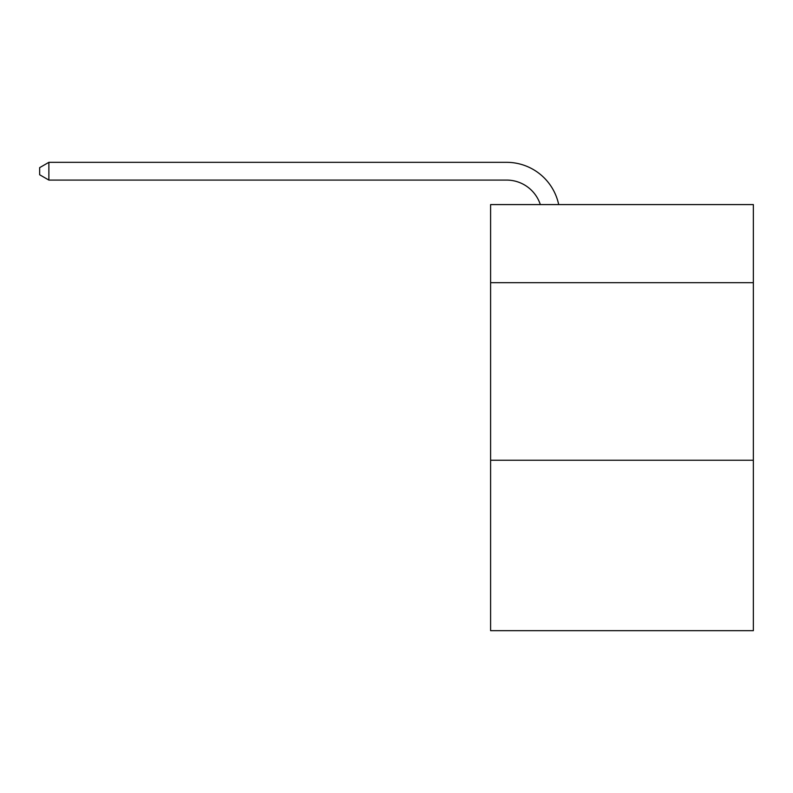 <?xml version="1.0" encoding="UTF-8"?>
<svg xmlns="http://www.w3.org/2000/svg" width="793" height="793" viewBox="0 0 793 793"><rect width="100%" height="100%" fill="white"/><g stroke="black" fill="none" stroke-linecap="round" stroke-linejoin="round"><path stroke-width="1.19" d="M753.35 282.695L753.35 204.584L490.599 204.584L490.599 282.695L753.35 282.695L753.35 630.673L490.599 630.673L490.599 282.695M753.35 460.237L490.599 460.237M506.568 180.08A35.507 35.507 -26 0 1 540.33 204.584A35.507 35.507 -28.4 0 0 506.568 180.08L48.879 180.08L39.65 174.757L39.65 167.65L48.879 162.327L506.568 162.327A53.26 53.26 154 0 1 558.688 204.584M48.879 162.327L48.879 180.08"/></g></svg>
